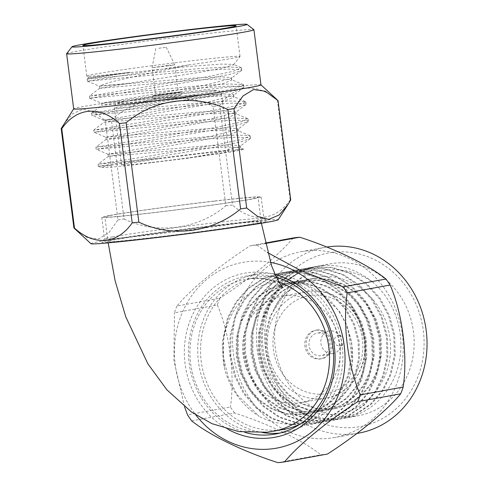 <?xml version="1.0" encoding="UTF-8"?>
<svg xmlns="http://www.w3.org/2000/svg" width="487" height="487" viewBox="0 0 487 487"><rect width="100%" height="100%" fill="white"/><g stroke="black" fill="none" stroke-linecap="round" stroke-linejoin="round"><path stroke-width="0.37" stroke-dasharray="2.44 1.83" d="M259.236 223.052A83.417 2.155 -7.3 0 0 267.302 221.019A83.417 2.155 -7.3 0 0 201.734 227.356A83.417 2.155 -7.3 0 0 109.965 240.286A83.417 2.155 -7.3 0 0 101.88 242.209A83.417 2.155 -7.3 0 0 165.379 236.244A83.417 2.155 -7.3 0 0 259.236 223.052M112.339 236.907A80.325 2.076 172.7 0 1 200.705 224.452A80.325 2.076 172.7 0 1 263.844 218.353A80.325 2.076 172.7 0 1 263.881 218.401A80.325 2.076 172.7 0 1 256.077 220.307A80.325 2.076 172.7 0 1 166.7 232.889A80.325 2.076 172.7 0 1 104.535 238.813A80.325 2.076 172.7 0 1 104.553 238.758A80.325 2.076 172.7 0 1 112.339 236.907M109.587 215.461A80.325 2.076 172.7 0 1 198.964 202.884A80.325 2.076 172.7 0 1 261.135 196.955A80.325 2.076 172.7 0 1 253.331 198.866A80.325 2.076 172.7 0 1 163.955 211.443A80.325 2.076 172.7 0 1 101.783 217.372A80.325 2.076 172.7 0 1 109.587 215.461M168.301 65.355L174.748 64.795L169.47 65.727L152.072 67.699L168.301 65.355M162.043 94.715L178.279 92.366L160.88 94.344L155.603 95.269L162.043 94.715M158.805 48.28L166.262 47.202L158.805 48.28M160.722 94.959A14.519 0.377 -7.3 0 0 181.341 91.976A14.519 0.377 -7.3 0 0 173.159 92.682A14.519 0.377 -7.3 0 0 152.534 95.665A14.519 0.377 -7.3 0 0 160.722 94.959M161.118 98.021A14.519 0.377 -7.3 0 0 181.736 95.038A14.519 0.377 -7.3 0 0 173.549 95.744A14.519 0.377 -7.3 0 0 152.93 98.727A14.519 0.377 -7.3 0 0 161.118 98.021M152.035 162.384A54.063 1.394 -7.3 0 0 228.805 151.28A54.063 1.394 -7.3 0 0 198.325 153.916A54.063 1.394 -7.3 0 0 121.555 165.02A54.063 1.394 -7.3 0 0 152.035 162.384M100.48 85.87L127.314 83.514L99.604 88.305L99.336 86.181L100.48 85.87C103.055 83.947 113.946 80.964 133.158 76.934L188.232 64.972A77.238 1.991 -7.3 0 0 240 56.492A77.238 1.991 -7.3 0 0 240.018 56.437A77.238 1.991 -7.3 0 0 196.474 60.205A77.238 1.991 -7.3 0 0 86.796 76.063A77.238 1.991 -7.3 0 0 86.832 76.112A77.238 1.991 -7.3 0 0 130.339 72.295L87.185 79.083L197.564 68.71L227.234 66.969L241.047 67.565L241.497 67.967L232.81 71.388L208.539 76.544L89.365 96.103L199.743 85.73L229.414 83.983L243.421 84.683L243.677 84.988L234.996 88.409L210.719 93.565L91.55 113.112L201.922 102.751L231.593 101.004L245.6 101.698L245.856 102.002L237.175 105.423L212.898 110.579L93.729 130.132L204.108 119.772L233.772 118.024L247.585 118.621L248.035 119.023L239.354 122.444L215.077 127.6L95.909 147.153L206.287 136.786L235.952 135.045L249.764 135.642L250.215 136.043L241.534 139.465L217.257 144.621L141.242 157.386L98.289 164.113L161.654 157.904A77.238 1.991 -7.3 0 0 111.815 165.13L103.518 166.731L101.381 167.577L109.198 167.345L128.708 165.464L186.752 158.36L229.401 152.175L240.578 150.197L243.652 149.186L217.531 151.171L161.654 157.904M127.314 83.514L200.668 72.179L224.099 67.705L233.59 64.777L233.364 64.345L221.427 64.107L194.837 66.025C159.76 69.069 112.138 74.688 96.152 76.763C78.352 79.064 94.788 77.281 130.339 72.295L88.944 77.743L86.832 76.112M66.646 53.673A94.411 2.435 172.7 0 1 200.687 34.352A94.411 2.435 172.7 0 1 253.873 29.689M90.984 243.719A94.411 2.435 172.7 0 1 225.018 224.282A94.411 2.435 172.7 0 1 278.229 219.728M117.97 219.911A109.392 2.825 172.7 0 1 124.063 219.022L111.328 119.65A109.392 2.825 -7.3 0 0 105.241 120.539L117.97 219.911L109.045 232.469L98.471 239.007L86.777 237.352L75.041 229.018M225.81 205.788A109.392 2.825 172.7 0 1 229.164 205.398A109.392 2.825 172.7 0 1 232.469 205.021L219.74 105.649A109.392 2.825 -7.3 0 0 216.435 106.026A109.392 2.825 -7.3 0 0 213.081 106.416L225.81 205.788C197.947 229.438 157.228 234.862 124.063 219.022M260.977 84.884A94.411 2.435 -7.3 0 0 260.947 84.835A94.411 2.435 -7.3 0 0 207.754 89.492A94.411 2.435 -7.3 0 0 73.701 108.826A94.411 2.435 -7.3 0 0 73.689 108.881M111.328 119.65C139.191 96 179.91 90.576 213.081 106.416M63.87 124.136L72.794 113.55L83.143 109.155L94.241 112.095L105.241 120.539M188.232 64.972L87.465 81.219L197.838 70.84L228.141 69.081L241.515 69.787L241.406 70.627L231.051 74.03L208.813 78.669L89.645 98.24L200.017 87.861L230.321 86.096L243.695 86.808L243.585 87.648L233.236 91.045L210.993 95.689L91.824 115.255L202.196 104.875L232.5 103.116L245.874 103.828L245.765 104.668L235.416 108.065L213.172 112.71L93.997 132.269L204.376 121.896L234.685 120.137L248.053 120.843L247.95 121.683L237.595 125.086L215.351 129.731L96.176 149.29L206.561 138.917L236.865 137.151L250.233 137.864L250.129 138.704L239.774 142.107L217.531 146.745L141.516 159.517L98.563 166.237L111.815 165.13M99.336 86.181L193.881 78.097L219.838 76.794L231.307 77.603L231.155 78.444L203.377 85.615L101.515 103.195L196.06 95.111L222.017 93.808L233.486 94.624L233.334 95.464L205.557 102.635L103.694 120.216L198.246 112.132L224.197 110.829L235.885 111.931L235.513 112.485L207.736 119.65L105.892 137.255L94.003 132.275L93.723 130.145M214.53 201.119A77.238 1.991 172.7 0 1 258.067 197.351A77.238 1.991 172.7 0 1 148.395 213.209A77.238 1.991 172.7 0 1 104.851 216.977A77.238 1.991 172.7 0 1 214.53 201.119M227.94 429.303A83.417 75.101 79.6 0 1 185.084 363.874A83.417 75.101 79.6 0 1 275.155 274.546M276.531 277.468A80.325 72.32 -100.4 0 0 246.599 275.995A80.325 72.32 -100.4 0 0 189.175 363.308A80.325 72.32 -100.4 0 0 245.071 432.419M299.797 424.268A77.238 69.538 -100.4 0 0 339.409 345.338A77.238 69.538 -100.4 0 0 256.412 277.34A77.238 69.538 -100.4 0 0 201.198 361.299A77.238 69.538 -100.4 0 0 284.195 429.297M280.092 433.016A80.325 72.32 -100.4 0 0 284.749 432.334A80.325 72.32 -100.4 0 0 342.172 345.021A80.325 72.32 -100.4 0 0 255.858 274.303A80.325 72.32 -100.4 0 0 198.434 361.616A80.325 72.32 -100.4 0 0 262.858 432.614M332.597 353.532A11.432 10.294 -100.4 0 0 333.199 353.44A11.432 10.294 -100.4 0 0 339.616 349.063A11.432 10.294 -100.4 0 0 336.639 332.773A11.432 10.294 -100.4 0 0 329.693 330.862A11.432 10.294 -100.4 0 0 329.09 330.947A11.432 10.294 -100.4 0 0 320.963 343.712A11.432 10.294 -100.4 0 0 332.597 353.532M317.792 333.035A11.432 10.294 79.6 0 1 329.419 342.854A11.432 10.294 79.6 0 1 321.298 355.613A11.432 10.294 79.6 0 1 320.696 355.705A11.432 10.294 79.6 0 1 309.062 345.886A11.432 10.294 79.6 0 1 317.183 333.126A11.432 10.294 79.6 0 1 317.792 333.035M338.416 335.537A5.254 4.73 79.6 0 1 341.606 336.414A5.254 4.73 79.6 0 1 342.976 343.901A5.254 4.73 79.6 0 1 339.749 345.953A5.254 4.73 79.6 0 1 334.38 341.284A5.254 4.73 79.6 0 1 338.416 335.537M317.396 329.973A14.519 13.076 79.6 0 1 332.171 342.446A14.519 13.076 79.6 0 1 321.852 358.657A14.519 13.076 79.6 0 1 321.085 358.767A14.519 13.076 79.6 0 1 306.311 346.3A14.519 13.076 79.6 0 1 316.629 330.089A14.519 13.076 79.6 0 1 317.396 329.973M316.075 330.216A14.519 13.076 79.6 0 1 330.85 342.684A14.519 13.076 79.6 0 1 320.531 358.895A14.519 13.076 79.6 0 1 319.764 359.01A14.519 13.076 79.6 0 1 304.99 346.537A14.519 13.076 79.6 0 1 315.308 330.332A14.519 13.076 79.6 0 1 316.075 330.216M284.597 295.84A54.063 48.676 79.6 0 1 339.616 342.276A54.063 48.676 79.6 0 1 301.191 402.633A54.063 48.676 79.6 0 1 298.33 403.059A54.063 48.676 79.6 0 1 243.317 356.624A54.063 48.676 79.6 0 1 281.742 296.266A54.063 48.676 79.6 0 1 284.597 295.84M273.895 309.476C281.754 294.373 293.29 284.39 308.496 279.514L285.114 293.332L269.92 316.404L265.78 332.651L265.585 350.196L269.555 367.265L277.091 382.161L287.72 394.507L301.197 403.76L316.246 408.763L331.276 409.238L335.622 408.563L332.195 409.068L317.165 408.593L302.117 403.589L288.639 394.342L278.01 381.991L270.474 367.095L266.505 350.031L266.699 332.481L270.839 316.24L273.895 309.476C283.531 288.748 298.829 275.934 319.807 271.04C338.483 267.466 356.07 271.107 372.561 281.961A77.238 69.538 79.6 0 1 399.303 361.591A77.238 69.538 79.6 0 1 345.039 418.169A77.238 69.538 79.6 0 1 340.955 418.777A77.238 69.538 79.6 0 1 262.359 352.442A77.238 69.538 79.6 0 1 317.256 266.219A77.238 69.538 79.6 0 1 321.335 265.61L317.189 266.231L300.759 271.569L285.735 281.437L273.56 295.067L265.165 311.035L260.381 330.009L260.204 350.512L264.898 370.449L273.755 387.847L286.222 402.268L302.025 413.067L319.667 418.905L337.284 419.453L341.302 418.857L357.166 413.615L371.581 403.863L383.153 390.343L391 374.473L395.207 355.601L394.744 335.22L389.399 315.406L379.963 298.111L366.918 283.793L350.47 273.11L332.183 267.393L313.987 266.955L309.842 267.576L293.411 272.915L278.387 282.783L266.212 296.413L257.818 312.38L253.033 331.355L252.856 351.851L257.55 371.788L266.407 389.186L278.874 403.613L294.678 414.413L312.319 420.251L329.936 420.792L333.954 420.196L349.818 414.961L364.233 405.208L375.806 391.688L383.653 375.818L387.859 356.947L387.39 336.566L382.052 316.745L372.616 299.456L359.564 285.138L343.116 274.455L324.835 268.733L306.64 268.294L302.494 268.915L286.064 274.254L271.034 284.122L258.865 297.752L250.47 313.725L245.685 332.7L245.509 353.197L250.202 373.133L259.06 390.531L271.527 404.953L287.33 415.752L304.972 421.596L322.589 422.138L326.607 421.541L342.471 416.306L356.886 406.548L368.452 393.027L376.305 377.157L380.511 358.292L380.043 337.911L374.704 318.09L365.268 300.802L352.217 286.478L335.768 275.8L317.487 270.078L299.292 269.64L295.146 270.261L278.716 275.599L263.686 285.467L251.517 299.097L243.123 315.065L238.338 334.039L238.155 354.542L242.855 374.479L251.712 391.877L264.179 406.298L279.982 417.097L297.624 422.935L315.235 423.483L319.253 422.886L335.123 417.645L349.538 407.893L361.104 394.373L368.957 378.502L373.164 359.637L372.695 339.256L367.356 319.435L357.921 302.141L344.869 287.823L328.421 277.146L310.134 271.423L291.944 270.985L287.799 271.606L271.369 276.945L256.339 286.813L244.17 300.442L235.775 316.41L230.984 335.385L230.808 355.881L235.507 375.818L244.358 393.216L256.832 407.643L272.635 418.443L290.276 424.28L307.887 424.822L311.905 424.226L327.775 418.99L342.191 409.238L353.757 395.718L361.61 379.848L365.816 360.977L365.347 340.596L360.009 320.781L350.573 303.486L337.521 289.168L321.073 278.485L302.786 272.763L284.597 272.33L280.451 272.945L264.021 278.29L248.991 288.152L236.822 301.782L228.427 317.755L223.636 336.73L223.46 357.227L228.16 377.163L237.011 394.561L259.066 416.275A77.238 69.538 79.6 0 1 224.61 368.823C218.663 341.338 227.618 310.956 247.895 294.538C267.704 277.779 297.484 275.995 319.192 292.273C333.826 301.648 343.652 315.18 348.668 332.871C358.255 359.534 349.952 391.018 330.515 408.283C311.309 426.21 282.216 428.846 259.066 416.275M308.496 279.514L318.06 277.249C351.401 271.478 385.82 301.173 389.783 337.868C395.426 374.284 370.443 410.2 337.935 413.81C302.792 419.818 266.553 387.64 263.041 348.01C257.745 308.496 285.333 269.67 321.335 265.61M333.163 252.29A88.232 79.436 79.6 0 1 423.319 330.661A88.232 79.436 79.6 0 1 355.583 427.263A88.232 79.436 79.6 0 1 265.427 348.893A88.232 79.436 79.6 0 1 333.163 252.29M326.783 247.043A94.411 85 -100.4 0 0 324.744 247.39A94.411 85 -100.4 0 0 257.647 352.783A94.411 85 -100.4 0 0 353.72 433.874A94.411 85 -100.4 0 0 358.706 433.132M270.364 262.371A94.411 85 -100.4 0 0 247.731 261.641A94.411 85 -100.4 0 0 179.654 319.484A94.411 85 -100.4 0 0 195.829 414.967M265.056 243.555L256.807 245.064A109.392 98.49 -100.4 0 0 253.471 245.381A109.392 98.49 -100.4 0 0 250.148 245.832L264.958 243.123M176.958 306.043A109.392 98.49 -100.4 0 0 174.449 312.818L217.354 304.978A109.392 98.49 79.6 0 1 219.868 298.202L176.958 306.043C190.314 289.619 219.558 265.525 250.148 245.832M184.549 406.809L173.889 360.386L174.449 312.818M305.927 251A94.411 85 79.6 0 1 402 332.085A94.411 85 79.6 0 1 334.898 437.484A94.411 85 79.6 0 1 329.912 438.227A94.411 85 79.6 0 1 233.839 357.141A94.411 85 79.6 0 1 300.936 251.742A94.411 85 79.6 0 1 305.927 251M327.489 454.036A109.392 98.49 79.6 0 1 324.172 454.481A109.392 98.49 79.6 0 1 320.83 454.803L277.925 462.65M191.665 420.847L234.57 413C268.836 423.927 303.425 440.656 320.83 454.803M234.57 413A109.392 98.49 79.6 0 1 230.424 406.992L187.519 414.839M217.354 304.978C229.846 334.015 235.026 375.1 230.424 406.992M293.058 237.985C279.702 254.415 250.458 278.509 219.868 298.202M372.561 281.961C356.374 269.134 338.995 263.741 320.416 265.78L316.27 266.395L299.84 271.74L284.816 281.602L272.641 295.232L264.252 311.205L259.461 330.18L259.285 350.677L263.978 370.613L272.836 388.011L285.303 402.439L301.106 413.238L318.748 419.076L336.365 419.617L340.383 419.021L356.247 413.786L370.662 404.027L382.234 390.513L390.081 374.637L394.287 355.772L393.825 335.391L388.48 315.57L379.044 298.281L365.999 283.964L349.55 273.28L331.263 267.558L313.068 267.12L308.922 267.74L292.492 273.079L277.468 282.947L265.293 296.577L256.899 312.551L252.114 331.519L251.937 352.022L256.631 371.958L265.488 389.357L277.955 403.778L293.758 414.577L311.4 420.421L329.017 420.963L333.035 420.366L348.899 415.131L363.314 405.373L374.887 391.852L382.733 375.982L386.94 357.117L386.477 336.736L381.132 316.915L371.697 299.621L358.651 285.303L342.203 274.625L323.916 268.903L305.72 268.465L301.575 269.086L285.145 274.425L270.121 284.292L257.946 297.922L249.551 313.89L244.766 332.864L244.59 353.367L249.283 373.304L258.14 390.702L270.608 405.123L286.411 415.922L304.052 421.76L321.67 422.308L325.687 421.712L341.551 416.47L355.967 406.718L367.539 393.198L375.386 377.328L379.592 358.456L379.123 338.075L373.785 318.261L364.349 300.966L351.297 286.648L334.849 275.965L316.568 270.248L298.373 269.81L294.227 270.431L277.797 275.77L262.767 285.638L250.598 299.268L242.203 315.235L237.419 334.21L237.242 354.706L241.936 374.643L250.793 392.041L263.26 406.468L279.063 417.268L296.705 423.106L314.322 423.647L318.34 423.051L334.204 417.816L348.619 408.063L360.185 394.543L368.038 378.673L372.245 359.802L371.776 339.421L366.437 319.606L357.001 302.311L343.95 287.994L327.501 277.31L309.221 271.588L291.025 271.149L286.88 271.77L270.449 277.109L255.419 286.977L243.25 300.607L234.856 316.58L230.071 335.555L229.888 356.052L234.588 375.988L243.445 393.386L255.912 407.814L271.716 418.607L289.357 424.451L306.968 424.993L310.986 424.396L326.856 419.161L341.271 409.403L352.838 395.882L360.69 380.012L364.897 361.147L364.428 340.766L359.089 320.945L349.654 303.657L336.602 289.339L320.154 278.655L301.867 272.933L283.678 272.495L279.532 273.116L263.102 278.454L248.072 288.322L235.903 301.952L227.508 317.92L222.175 342.598L224.61 368.823M354.183 416.361A77.238 69.538 79.6 0 1 275.587 350.025A77.238 69.538 79.6 0 1 330.478 263.802A77.238 69.538 79.6 0 1 334.563 263.193A77.238 69.538 79.6 0 1 413.159 329.529A77.238 69.538 79.6 0 1 358.268 415.752A77.238 69.538 79.6 0 1 354.183 416.361M256.807 245.064L267.308 252.455M335.622 408.563L349.155 404.088L361.445 395.748L371.301 384.188L377.979 370.613L381.54 354.475L381.09 337.047L376.475 320.099L368.361 305.306L357.154 293.064L343.031 283.933L327.337 279.045L311.729 278.68L308.174 279.209L294.075 283.787L281.169 292.237L270.711 303.906L263.491 317.579L259.352 333.826L259.157 351.371L263.126 368.44L270.662 383.336L281.291 395.688L294.769 404.934L309.817 409.938L324.841 410.413L328.275 409.902L341.807 405.428L354.098 397.094L363.953 385.534L370.631 371.958L374.193 355.82L373.742 338.392L369.128 321.438L361.013 306.652L349.806 294.41L335.683 285.279L319.989 280.39L304.381 280.025L300.826 280.555L286.727 285.132L273.822 293.582L263.364 305.252L256.144 318.924L252.004 335.166L251.809 352.716L255.778 369.785L263.315 384.681L273.944 397.027L287.415 406.28L302.464 411.284L317.494 411.752L320.927 411.247L334.459 406.773L346.75 398.433L356.606 386.873L363.284 373.304L366.845 357.166L366.394 339.731L361.78 322.784L353.665 307.997L342.458 295.749L328.335 286.618L312.642 281.736L297.033 281.364L293.478 281.9L279.38 286.478L266.474 294.927L256.016 306.597L248.796 320.269L244.657 336.511L244.456 354.061L248.431 371.131L255.967 386.021L266.596 398.372L280.068 407.619L295.116 412.629L310.146 413.098L313.573 412.592L327.112 408.118L339.402 399.778L349.258 388.218L355.936 374.643L359.491 358.505L359.047 341.077L354.433 324.129L346.318 309.336L335.105 297.094L320.988 287.963L305.294 283.075L289.686 282.71L286.131 283.239L272.032 287.817L259.127 296.266L248.668 307.942L241.449 321.615L237.309 337.856L237.108 355.407L241.083 372.47L248.62 387.366L259.248 399.717L272.72 408.964L287.768 413.968L302.798 414.443L306.226 413.932L319.764 409.457L332.055 401.124L341.911 389.563L348.589 375.988L352.144 359.85L351.699 342.422L347.085 325.468L338.97 310.682L319.192 292.273M334.703 408.727L348.235 404.253L360.526 395.913L370.382 384.353L377.06 370.784L380.621 354.646L380.177 337.217L375.556 320.263L367.442 305.477L356.234 293.235L342.111 284.104L326.418 279.215L310.809 278.85L307.254 279.38L293.156 283.958L280.256 292.407L269.792 304.077L262.572 317.749L258.433 333.991L258.238 351.541L262.207 368.61L269.743 383.5L280.372 395.852L293.85 405.105L308.898 410.109L323.928 410.578L327.355 410.072L340.888 405.598L353.178 397.258L363.034 385.698L369.712 372.123L373.273 355.991L372.823 338.556L368.209 321.609L360.094 306.822L348.887 294.574L334.764 285.443L319.07 280.555L303.462 280.189L299.907 280.725L285.808 285.297L272.903 293.752L262.444 305.422L255.225 319.095L251.085 335.336L250.89 352.886L254.859 369.95L262.396 384.846L273.024 397.197L286.502 406.444L301.55 411.448L316.574 411.923L320.008 411.418L333.54 406.943L345.831 398.603L355.687 387.043L362.365 373.468L365.926 357.33L365.475 339.902L360.861 322.954L352.746 308.161L341.539 295.919L327.416 286.788L311.723 281.9L296.114 281.535L292.559 282.064L278.461 286.642L265.555 295.092L255.097 306.761L247.877 320.434L243.737 336.681L243.543 354.226L247.512 371.295L255.048 386.191L265.677 398.543L279.148 407.789L294.197 412.793L309.227 413.268L312.66 412.757L326.193 408.283L338.483 399.949L348.339 388.389L355.017 374.813L358.578 358.676L358.128 341.247L353.513 324.293L345.399 309.507L334.192 297.265L320.069 288.134L304.375 283.245L288.767 282.88L285.212 283.41L271.113 287.987L258.207 296.437L247.749 308.107L240.529 321.779L236.39 338.021L236.189 355.571L240.164 372.64L247.7 387.536L258.329 399.882L271.801 409.135L286.849 414.139L301.879 414.607L305.306 414.102L318.845 409.628L331.136 401.288L340.991 389.728L347.669 376.159L351.529 355.169L348.668 332.871M278.01 100.59A109.392 2.825 -7.3 0 0 277.438 100.468L290.167 199.84A109.392 2.825 172.7 0 1 290.739 199.962M290.167 199.84C275.459 221.086 252.376 223.283 232.469 205.021M219.74 105.649C234.448 84.403 257.532 82.206 277.438 100.468M99.604 88.305L194.155 80.221L219.369 78.931L231.337 79.606L231.8 80.02L224.397 83.143L203.651 87.745L101.783 105.326L196.334 97.242L221.548 95.951L233.517 96.627L233.979 97.041L226.577 100.164L205.831 104.76L103.981 122.322L103.694 120.216L91.824 115.255M105.892 137.255L200.425 129.152L226.382 127.85L237.851 128.659L237.699 129.499L209.915 136.67L108.053 154.251L202.604 146.167L228.561 144.864L240.03 145.68L239.878 146.52L212.095 153.691L186.752 158.36M93.729 130.132L103.981 122.322L198.513 114.256L223.728 112.966L235.696 113.648L236.158 114.055L228.756 117.178L208.01 121.78L106.148 139.361L200.693 131.277L225.907 129.986L237.881 130.662L238.338 131.076L230.935 134.199L210.189 138.801L108.327 156.382L202.878 148.298L228.086 147.007L240.061 147.683L240.523 148.097L237.82 149.759L229.401 152.175M278.99 282.089A77.238 69.538 -100.4 0 0 249.91 278.667A77.238 69.538 -100.4 0 0 245.832 279.276A77.238 69.538 -100.4 0 0 190.612 363.235A77.238 69.538 -100.4 0 0 269.53 431.841A77.238 69.538 -100.4 0 0 273.615 431.232M217.665 225.627A77.238 1.991 -7.3 0 0 107.986 241.485A77.238 1.991 -7.3 0 0 151.53 237.717A77.238 1.991 -7.3 0 0 261.209 221.859A77.238 1.991 -7.3 0 0 217.665 225.627M146.039 100.779A49.741 1.284 -7.3 0 0 211.839 91.745A49.741 1.284 -7.3 0 0 188.627 92.987A49.741 1.284 -7.3 0 0 122.827 102.02A49.741 1.284 -7.3 0 0 146.039 100.779M191.026 96.937A54.063 1.394 172.7 0 1 221.506 94.301A54.063 1.394 172.7 0 1 144.736 105.405A54.063 1.394 172.7 0 1 114.256 108.041A54.063 1.394 172.7 0 1 191.026 96.937M311.601 295.292A49.741 44.78 79.6 0 1 362.425 339.476A49.741 44.78 79.6 0 1 324.239 393.934A49.741 44.78 79.6 0 1 273.414 349.751A49.741 44.78 79.6 0 1 311.601 295.292M322.936 398.561A54.063 48.676 -100.4 0 0 325.791 398.135A54.063 48.676 -100.4 0 0 364.215 337.777A54.063 48.676 -100.4 0 0 309.202 291.342A54.063 48.676 -100.4 0 0 306.341 291.768A54.063 48.676 -100.4 0 0 267.917 352.125A54.063 48.676 -100.4 0 0 322.936 398.561M108.169 242.873L104.851 216.977M282.752 287.653L277.237 283.769C270.078 279.611 260.734 277.949 249.192 278.777L256.412 277.34M263.844 218.353L267.302 221.019M261.135 196.955L263.881 218.401M166.262 47.202L174.748 64.795L178.279 92.366M181.341 91.976L181.736 95.038M228.805 151.28L221.506 94.301C219.911 91.319 218.797 90.083 218.17 90.588L210.445 90.728L188.682 92.98C165.976 95.586 135.715 99.713 123.881 101.826C118.542 102.818 116.064 103.433 116.448 103.67C115.699 103.396 114.969 104.857 114.256 108.041L121.555 165.02M233.59 64.777L240 56.492M108.071 154.269L96.189 149.296L95.909 147.159L106.16 139.343M91.818 115.249L91.544 113.124M89.638 98.234L89.365 96.103L99.616 88.287M87.459 81.213L87.185 79.083M86.796 76.063L82.875 45.431M250.488 138.168L250.215 136.043M248.309 121.153L248.035 119.023M246.13 104.133L245.856 102.002M243.944 87.112L243.677 84.988M241.765 70.091L241.497 67.967M240.018 56.437L236.092 25.799M261.391 223.247L258.067 197.351M284.749 432.334L275.49 434.027M333.199 353.44L321.298 355.613M341.606 336.414L336.639 332.773M342.976 343.901L339.616 349.063M321.852 358.657L320.531 358.895M281.742 296.266L309.251 291.336C333.979 287.793 359.844 308.514 364.349 335.975C370.309 364.495 351.626 394.208 325.791 398.135L301.191 402.633M356.947 433.454L334.898 437.484M286.88 271.77L287.799 271.606M294.227 270.431L295.146 270.261M301.575 269.086L302.494 268.915M308.922 267.74L309.842 267.576M316.27 266.395L317.189 266.231M317.256 266.219L330.478 263.802M310.986 424.396L311.905 424.226M318.334 423.051L319.253 422.886M325.687 421.712L326.6 421.541M333.035 420.366L333.954 420.196M340.383 419.021L341.302 418.857M345.039 418.169L358.268 415.752M279.532 273.116L280.451 272.945M324.744 247.39L300.936 251.742M307.254 279.38L308.174 279.209M327.355 410.072L328.275 409.902M299.907 280.725L300.826 280.555M320.008 411.418L320.927 411.247M292.559 282.064L293.478 281.9M312.66 412.757L313.573 412.592M285.212 283.41L286.131 283.239M305.306 414.102L306.226 413.932M316.629 330.089L315.308 330.332M329.09 330.947L317.183 333.126M255.858 274.303L246.599 275.995M98.356 166.304L98.088 164.18L108.339 156.357M87.465 81.219L99.354 86.199M241.406 70.627L231.155 78.444M89.645 98.24L101.533 103.214M243.585 87.648L233.334 95.464M245.765 104.668L235.513 112.485M247.95 121.683L237.699 129.499M250.129 138.704L239.878 146.52M98.368 166.31L101.381 167.577M231.8 80.02L231.526 77.89M101.783 105.326L101.515 103.195M233.979 97.041L233.705 94.91M236.158 114.055L235.885 111.931M106.148 139.361L105.874 137.237M238.338 131.076L238.07 128.952M108.327 156.382L108.053 154.251M240.523 148.097L240.249 145.966M243.652 149.186L240.061 147.683M249.764 135.642L237.881 130.662M247.585 118.621L235.696 113.648M245.405 101.6L233.517 96.627M91.55 113.112L101.801 105.302M243.226 84.586L231.337 79.606M241.047 67.565L233.364 64.351M87.191 79.077L88.944 77.737M152.534 95.665L152.93 98.727M155.846 48.536L152.072 67.699L155.603 95.269M101.783 217.372L104.535 238.813M104.553 238.758L101.88 242.209"/><path stroke-width="0.73" d="M121.707 42.521A88.232 2.277 -7.3 0 0 246.964 24.35A88.232 2.277 -7.3 0 0 197.259 28.709A88.232 2.277 -7.3 0 0 71.991 46.764A88.232 2.277 -7.3 0 0 121.707 42.521M246.964 24.35L253.873 29.689A94.411 2.435 172.7 0 1 253.916 29.744A94.411 2.435 172.7 0 1 119.851 49.132A94.411 2.435 172.7 0 1 66.622 53.74A94.411 2.435 172.7 0 1 66.646 53.673L71.991 46.764M246.69 208.016A109.392 2.825 172.7 0 1 240.602 208.905L227.867 109.532A109.392 2.825 -7.3 0 0 233.961 108.644L246.69 208.016L257.708 216.472L268.824 219.393L279.161 214.98L288.067 204.424L278.229 219.728A94.411 2.435 172.7 0 1 144.176 239.062A94.411 2.435 172.7 0 1 90.984 243.719L73.921 227.965L61.192 128.592L73.683 108.851M119.461 123.534A109.392 2.825 -7.3 0 0 122.767 123.156A109.392 2.825 -7.3 0 0 126.121 122.767L138.85 222.139A109.392 2.825 172.7 0 1 135.496 222.529A109.392 2.825 172.7 0 1 132.19 222.906L119.461 123.534C99.707 105.381 76.593 107.329 61.764 128.714L74.493 228.086C94.247 246.233 117.361 244.291 132.19 222.906M74.493 228.086A109.392 2.825 172.7 0 1 73.921 227.965M66.622 53.74L73.689 108.881A94.411 2.435 -7.3 0 0 126.912 104.273A94.411 2.435 -7.3 0 0 260.977 84.884L253.916 29.744M61.192 128.592A109.392 2.825 -7.3 0 0 61.764 128.714M192.554 29.567A77.238 1.991 -7.3 0 0 82.875 45.431A77.238 1.991 -7.3 0 0 126.419 41.663A77.238 1.991 -7.3 0 0 236.092 25.799A77.238 1.991 -7.3 0 0 192.554 29.567M275.155 274.546A83.417 75.101 79.6 0 1 334.356 346.634A83.417 75.101 79.6 0 1 304.637 423.836A83.417 75.101 79.6 0 1 227.94 429.303M245.071 432.419A80.325 72.32 -100.4 0 0 275.49 434.027A80.325 72.32 -100.4 0 0 332.913 346.714A80.325 72.32 -100.4 0 0 276.531 277.468M262.858 432.614A80.325 72.32 -100.4 0 0 280.092 433.016M356.947 433.454L358.706 433.132A94.411 85 -100.4 0 0 425.808 327.733A94.411 85 -100.4 0 0 329.736 246.647A94.411 85 -100.4 0 0 326.783 247.043M195.829 414.967A94.411 85 -100.4 0 0 271.716 448.868A94.411 85 -100.4 0 0 345.039 358.006A94.411 85 -100.4 0 0 270.364 262.371M357.775 401.665A109.392 98.49 -100.4 0 0 360.283 394.89L403.193 387.049A109.392 98.49 79.6 0 1 400.679 393.819L357.775 401.665C327.41 421.2 298.056 445.319 284.585 461.883A109.392 98.49 -100.4 0 1 281.261 462.327A109.392 98.49 -100.4 0 1 277.925 462.65C243.658 451.723 209.075 434.994 191.665 420.847A109.392 98.49 -100.4 0 1 187.519 414.839L184.549 406.809M264.958 243.123L293.058 237.985A109.392 98.49 79.6 0 1 296.376 237.54A109.392 98.49 79.6 0 1 299.712 237.218L265.056 243.555M284.585 461.883L327.489 454.036C357.854 434.501 387.208 410.383 400.679 393.819M347.213 292.87A109.392 98.49 -100.4 0 0 343.067 286.867L385.972 279.021A109.392 98.49 79.6 0 1 390.124 285.029L347.213 292.87C342.611 324.896 347.791 365.743 360.283 394.89M267.308 252.455L301.283 270.845L343.067 286.867M385.972 279.021C368.72 264.983 334.24 248.236 299.712 237.218M403.193 387.049C407.789 355.151 402.609 314.066 390.124 285.029M108.169 242.873L115.145 280.877L125.774 316.842L147.908 363.862L166.901 389.825L191.653 412.16L211.912 423.641L238.697 431.598L266.913 432.231L284.195 429.297A77.238 69.538 -100.4 0 0 299.797 424.268M288.067 204.424L290.739 199.962L278.01 100.59L265.184 91.221L253.514 89.535L242.934 96.03L233.961 108.644M138.85 222.139C171.759 237.881 212.509 232.713 240.602 208.905M227.867 109.532C194.964 93.79 154.209 98.958 126.121 122.767M273.615 431.232A77.238 69.538 -100.4 0 0 328.828 347.274A77.238 69.538 -100.4 0 0 278.99 282.089M282.752 287.653L279.769 283.41L276.403 277.194L271.594 265.829L261.391 223.247M260.971 84.86L276.89 99.537"/></g></svg>
